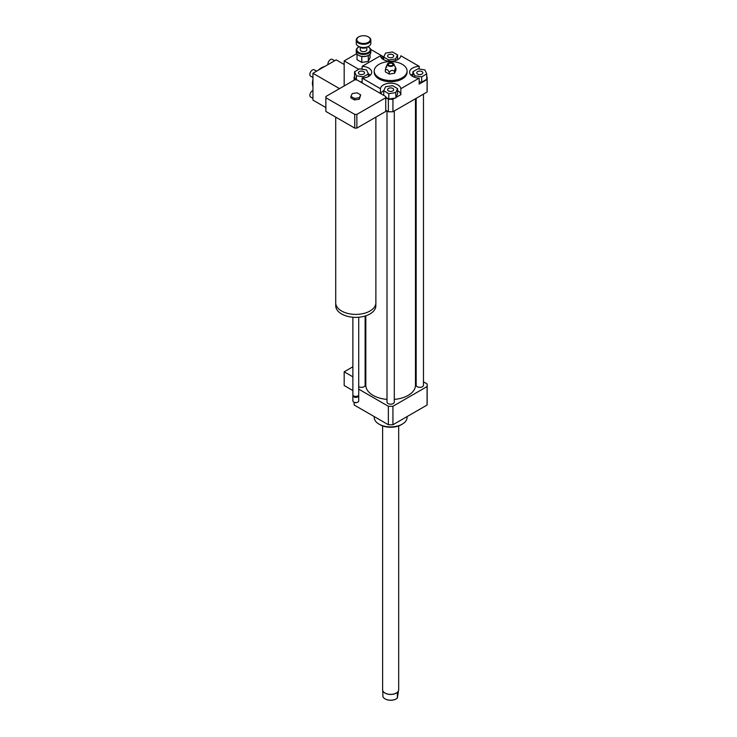 <?xml version="1.0" encoding="UTF-8"?>
<svg xmlns="http://www.w3.org/2000/svg" width="737" height="737" viewBox="0 0 737 737"><rect width="100%" height="100%" fill="white"/><g stroke="black" fill="none" stroke-linecap="round" stroke-linejoin="round"><path stroke-width="1.11" d="M352.222 93.571L357.104 92.816L360.679 94.88L359.37 97.699L354.488 98.454L350.913 96.39L352.222 93.571M359.37 97.699L359.37 99.191L360.679 94.88M359.37 99.191L354.488 99.946L354.488 98.454M354.488 99.946L350.913 97.883L350.913 96.39M375.879 117.128L375.879 302.806A20.083 11.589 180 0 1 369.992 311.005A20.083 11.589 180 0 1 348.113 313.52A20.083 11.589 180 0 1 335.713 302.806L335.713 117.128M375.842 303.506L375.842 305.791A20.046 11.571 180 0 1 369.965 313.971A20.046 11.571 180 0 1 348.122 316.477A20.046 11.571 180 0 1 335.75 305.791L335.75 303.506M358.716 317.242L358.716 394.774A2.92 1.686 180 0 1 357.86 395.962A2.92 1.686 180 0 1 353.732 395.962A2.92 1.686 180 0 1 352.876 394.774L352.876 317.242M357.648 396.073A2.377 1.373 180 0 1 357.473 396.184L357.473 396.184A2.377 1.373 180 0 1 354.119 396.184A2.377 1.373 180 0 1 353.944 396.073M358.615 395.216A2.92 1.686 180 0 1 358.716 395.668A2.92 1.686 180 0 1 357.86 396.856A2.92 1.686 180 0 1 354.681 397.225A2.92 1.686 180 0 1 352.876 395.668A2.92 1.686 180 0 1 352.977 395.216M358.716 395.668L358.716 400.882A2.92 1.686 180 0 1 357.86 402.08A2.92 1.686 180 0 1 353.732 402.08A2.92 1.686 180 0 1 352.876 400.882L352.876 395.668M357.721 402.153A2.552 1.474 180 0 1 357.602 402.227L357.602 402.227A2.552 1.474 180 0 1 353.99 402.227A2.552 1.474 180 0 1 353.871 402.153M357.205 80.057L385.718 96.51A29.941 17.283 180 0 1 385.737 97.127A29.941 17.283 180 0 1 385.718 97.735L356.855 114.401A29.941 17.283 180 0 1 354.737 114.401L325.874 97.735A29.941 17.283 180 0 1 325.855 97.127A29.941 17.283 180 0 1 325.874 96.51L354.737 79.854A29.941 17.283 180 0 1 356.367 79.845L357.205 80.057M385.737 97.127L385.737 110.836A29.941 17.283 180 0 1 385.718 111.453L385.718 97.735M385.718 111.453L356.855 128.109L356.855 114.401M356.855 128.109A29.941 17.283 180 0 1 354.737 128.109L354.737 114.401M354.737 128.109L325.874 111.453L325.874 97.735M325.874 111.453A29.941 17.283 180 0 1 325.855 110.836L325.855 97.127M354.792 79.854L354.211 79.513A36.509 21.078 180 0 1 354.138 78.196A36.509 21.078 180 0 1 354.211 76.878L354.552 76.676M354.211 80.158L354.211 79.513M426.741 76.676L427.082 76.878A36.509 21.078 180 0 1 427.156 78.196L427.156 90.715A36.509 21.078 180 0 1 427.082 92.033L392.932 111.748A36.509 21.078 180 0 1 388.362 111.748L385.737 110.237M388.362 111.748L388.362 99.228L385.737 97.717M365.819 363.286A5.113 2.948 180 0 1 365.128 363.442M365.819 365.524A8.761 5.058 180 0 1 365.128 365.616M365.819 374.47A8.761 5.058 180 0 1 365.128 374.562M352.876 376.837L344.179 371.817L344.179 385.534L352.876 390.555M352.876 366.796L344.179 371.817M417.658 71.581A3.059 1.769 180 0 1 420.993 71.194A3.059 1.769 180 0 1 422.872 72.834A3.059 1.769 180 0 1 419.823 74.594A3.059 1.769 180 0 1 416.764 72.834A3.059 1.769 180 0 1 417.658 71.581M392.812 88.422A3.059 1.769 180 0 1 393.705 89.674A3.059 1.769 180 0 1 390.647 91.434A3.059 1.769 180 0 1 387.588 89.674A3.059 1.769 180 0 1 389.477 88.044A3.059 1.769 180 0 1 392.812 88.422M363.636 74.078A3.059 1.769 180 0 1 360.301 74.465A3.059 1.769 180 0 1 358.422 72.834A3.059 1.769 180 0 1 361.471 71.065A3.059 1.769 180 0 1 364.529 72.834A3.059 1.769 180 0 1 363.636 74.078M421.675 76.823L414.747 75.754L412.895 71.756L417.962 68.836L424.89 69.904L426.741 73.903L421.675 76.823L421.675 82.194L419.169 81.807M414.747 77.357L414.747 75.754M412.895 76.574L412.895 71.756M421.675 82.194L426.741 79.264L426.741 73.903M383.728 90.743L385.58 86.745L392.499 85.676L397.565 88.597L395.714 92.595L388.795 93.673L383.728 90.743L383.728 95.359M380.449 93.47L380.449 88.698A10.226 5.905 180 0 1 390.647 83.17A10.226 5.905 180 0 1 400.845 88.698L400.845 94.658L395.926 97.505L397.565 93.968L397.565 88.597M395.926 97.505L395.714 92.595M395.714 97.966L388.795 99.034L388.795 93.673M388.795 99.034L385.737 97.266M359.619 68.836L366.547 69.904L368.399 73.903L363.332 76.823L356.404 75.754L354.552 71.756L359.619 68.836M368.399 76.574L368.399 73.903M363.332 78.039L363.332 76.823M362.125 82.01L360.024 81.678M356.404 79.928L356.404 75.754M355.814 79.836L354.552 77.127L354.552 71.756M388.482 57.237A3.059 1.769 180 0 1 387.588 55.984A3.059 1.769 180 0 1 390.647 54.225A3.059 1.769 180 0 1 393.705 55.984A3.059 1.769 180 0 1 391.817 57.615A3.059 1.769 180 0 1 388.482 57.237M397.565 54.916L395.714 58.914L388.795 59.983L383.728 57.062L385.58 53.064L392.499 51.995L397.565 54.916L397.565 59.734M395.714 60.517L395.714 58.914M388.795 61.199L388.795 59.983M383.728 59.734L383.728 57.062M427.156 78.196A36.509 21.078 180 0 1 427.082 79.513L419.169 84.082L419.169 78.122A10.226 5.905 180 0 1 409.597 72.235A10.226 5.905 180 0 1 419.169 66.339L419.169 69.02M412.895 73.857A10.226 5.905 0 0 0 410.997 75.211M400.845 94.658A10.226 5.905 0 0 0 397.565 90.697M383.756 90.679A10.226 5.905 0 0 0 380.716 93.627M394.921 98.085L392.932 99.228A36.509 21.078 180 0 1 388.362 99.228M362.125 69.223L362.125 66.339A10.226 5.905 180 0 1 371.697 72.235A10.226 5.905 180 0 1 362.125 78.122L362.125 82.894M370.296 75.211A10.226 5.905 0 0 0 368.371 73.838M362.125 66.339L380.449 55.763A10.226 5.905 180 0 0 390.647 61.291A10.226 5.905 180 0 0 400.845 55.763L419.169 66.339M427.082 92.033L427.082 79.513M419.169 78.122L400.845 88.698M392.932 111.748L392.932 99.228M389.228 72.466C390.997 69.969 392.757 69.702 394.525 71.646C394.995 68.403 395.465 67.389 395.944 68.587L395.944 70.218L394.525 73.276L389.228 74.096L385.35 71.858L385.35 70.227C386.649 68.753 387.938 69.499 389.228 72.466L389.228 74.096M386.768 67.168C386.299 65.971 385.829 66.984 385.35 70.227M394.525 71.646L394.525 73.276M395.935 68.578L393.825 63.999A3.289 1.898 180 0 1 390.647 66.376A3.289 1.898 180 0 1 387.469 63.999A3.289 1.898 180 0 1 389.79 62.654A3.289 1.898 180 0 1 392.968 63.142A3.289 1.898 180 0 1 393.825 63.999M392.25 63.557A2.266 1.308 180 0 1 392.618 65.132A2.266 1.308 180 0 1 390.647 65.786A2.266 1.308 180 0 1 388.685 65.132A2.266 1.308 180 0 1 389.274 63.446A2.266 1.308 180 0 1 392.25 63.557M402.264 64.331A16.426 9.489 180 0 1 407.073 71.038A16.426 9.489 180 0 1 390.647 80.526A16.426 9.489 180 0 1 374.221 71.038A16.426 9.489 180 0 1 384.364 62.276A16.426 9.489 180 0 1 402.264 64.331M407.073 71.038L407.073 72.235A16.426 9.489 180 0 1 390.647 81.715A16.426 9.489 180 0 1 374.221 72.235L374.221 71.038M380.449 88.698L362.125 78.122M407.073 416.589L407.073 417.428A16.426 9.489 180 0 1 402.264 424.134A16.426 9.489 180 0 1 379.03 424.134A16.426 9.489 180 0 1 374.221 417.428L374.221 416.589M401.232 424.733L402.264 424.134L401.232 424.733A14.97 8.641 180 0 1 380.062 424.733L379.03 424.134M358.716 389.154L388.362 406.271A36.509 21.078 0 0 0 392.932 406.271L427.082 386.557A36.509 21.078 0 0 0 427.156 385.23A36.509 21.078 0 0 0 427.082 383.913L423.471 381.83M416.165 377.611L415.475 377.206M386.999 399.408A24.828 14.335 180 0 1 373.088 395.364A24.828 14.335 180 0 1 365.819 385.23L365.819 315.814M415.475 98.74L415.475 385.23A24.828 14.335 180 0 1 394.295 399.408M365.128 316.035L365.128 385.23A3.648 2.11 180 0 1 362.871 387.183A3.648 2.11 180 0 1 358.891 386.722A3.648 2.11 180 0 1 358.716 386.612M423.471 94.124L423.471 385.23A3.648 2.11 180 0 1 421.214 387.183A3.648 2.11 180 0 1 417.234 386.722A3.648 2.11 180 0 1 416.165 385.23L416.165 98.334M394.295 110.965L394.295 402.08A3.648 2.11 180 0 1 392.047 404.023A3.648 2.11 180 0 1 388.067 403.563A3.648 2.11 180 0 1 386.999 402.08L386.999 110.965M427.082 386.557L427.082 405.037A36.509 21.078 0 0 0 427.156 403.719L427.156 385.23M354.138 402.301L354.138 403.719A36.509 21.078 0 0 0 354.211 405.037L388.362 424.752A36.509 21.078 0 0 0 392.932 424.752L427.082 405.037M354.211 402.338L354.211 405.037M388.362 406.271L388.362 424.752M392.932 406.271L392.932 424.752M367.837 46.744A6.716 3.878 180 0 1 368.288 46.984A6.716 3.878 180 0 1 365.276 53.469A6.716 3.878 180 0 1 357.721 51.664A6.716 3.878 180 0 1 358.79 46.984A6.716 3.878 180 0 1 359.241 46.744M358.597 47.104A7.306 4.219 0 0 0 358.375 47.223A7.306 4.219 0 0 0 356.238 50.208A7.306 4.219 0 0 0 365.432 54.28A7.306 4.219 0 0 0 370.84 50.208A7.306 4.219 0 0 0 368.703 47.223A7.306 4.219 0 0 0 368.491 47.104M370.84 50.208L370.84 52.235A7.306 4.219 180 0 1 368.703 55.211A7.306 4.219 180 0 1 365.432 56.307A7.306 4.219 180 0 1 358.375 55.211A7.306 4.219 180 0 1 356.238 52.235L356.238 50.208M366.823 47.352L366.823 49.729A3.289 1.898 180 0 1 364.391 51.562A3.289 1.898 180 0 1 360.255 49.729L360.255 47.352M358.597 55.33A6.716 3.878 0 0 0 358.79 55.45A6.716 3.878 0 0 0 361.756 56.445L361.849 56.463A6.716 3.878 0 0 0 368.26 55.468L368.703 55.211M368.491 55.33A6.716 3.878 0 0 1 368.325 55.432L368.307 61.42L361.793 62.433L361.793 56.445M367.643 46.836A5.113 2.948 180 0 1 367.155 47.168A5.113 2.948 180 0 1 364.861 47.923A5.113 2.948 180 0 1 359.923 47.168A5.113 2.948 180 0 1 359.435 46.836M360.144 47.288A4.523 2.616 0 0 0 360.338 47.398A4.523 2.616 0 0 0 364.714 48.08A4.523 2.616 0 0 0 366.74 47.398A4.523 2.616 0 0 0 366.934 47.288M370.84 40.065L370.84 43.29A7.306 4.219 180 0 1 368.703 46.265A7.306 4.219 180 0 1 365.432 47.361A7.306 4.219 180 0 1 358.375 46.265A7.306 4.219 180 0 1 356.238 43.29L356.238 40.065A7.306 4.219 0 0 0 365.432 44.137A7.306 4.219 0 0 0 370.84 40.065A7.306 4.219 0 0 0 368.703 37.09A7.306 4.219 0 0 0 368.491 36.97M358.597 46.385A6.716 3.878 0 0 0 358.79 46.505A6.716 3.878 0 0 0 365.276 47.509A6.716 3.878 0 0 0 368.288 46.505A6.716 3.878 0 0 0 368.491 46.385M358.597 36.97A7.306 4.219 0 0 0 358.375 37.09A7.306 4.219 0 0 0 356.238 40.065M365.276 43.336A6.716 3.878 180 0 1 357.721 41.53A6.716 3.878 180 0 1 358.79 36.85A6.716 3.878 180 0 1 368.288 36.85A6.716 3.878 180 0 1 365.276 43.336M368.307 61.42L370.057 57.661L370.057 54.133M361.793 62.433L357.021 59.679L357.021 54.133M382.724 690.495L382.936 696.695A7.923 4.569 180 0 0 385.046 698.869A7.923 4.569 180 0 0 389.339 700.15A7.923 4.569 180 0 0 396.248 698.869A7.923 4.569 180 0 0 397.344 698.086L397.344 693.526L398.57 690.495A8.033 4.634 0 0 0 398.68 689.731L398.68 425.912M398.358 691.85L397.344 698.086M385.138 698.925A7.665 4.422 0 0 0 385.23 698.98A7.665 4.422 0 0 0 396.073 698.98A7.665 4.422 0 0 0 396.156 698.925M383.369 691.693A7.923 4.569 0 0 0 383.415 691.757A7.923 4.569 0 0 0 389.339 694.392A7.923 4.569 0 0 0 397.879 691.757A7.923 4.569 0 0 0 397.925 691.693M382.614 425.912L382.614 689.731A8.033 4.634 0 0 0 383.314 691.628A8.033 4.634 0 0 0 389.32 694.3A8.033 4.634 0 0 0 397.98 691.628A8.033 4.634 0 0 0 398.57 690.495M356.69 53.681L344.179 60.904L344.179 85.943M358.762 69.324L344.179 60.904M361.047 69.057L362.125 68.43M381.084 57.486L382.899 56.436L370.702 49.397M382.899 56.436L382.899 59.246M316.597 71.167L314.248 69.822A3.648 2.11 120 0 0 311.438 70.798A3.648 2.11 120 0 0 309.844 74.474A3.648 2.11 120 0 0 310.599 76.141L312.939 77.496M334.662 60.738L332.323 59.384A3.648 2.11 120 0 0 329.513 60.36A3.648 2.11 120 0 0 327.919 64.036A3.648 2.11 120 0 0 327.965 64.598M312.939 90.623A3.648 2.11 120 0 0 309.844 95.34A3.648 2.11 120 0 0 310.599 97.008L312.939 98.362M344.179 64.487L336.173 59.863L312.939 73.276L312.939 100.103L325.855 107.565M312.939 86.588A12.778 7.379 -60 0 1 312.424 83.41A12.778 7.379 -60 0 1 312.939 79.642M318.448 70.098A12.778 7.379 -60 0 1 324.473 66.625M339.536 88.624L312.939 73.276M387.469 63.999L386.059 67.058M354.138 80.195L354.138 78.196"/></g></svg>
